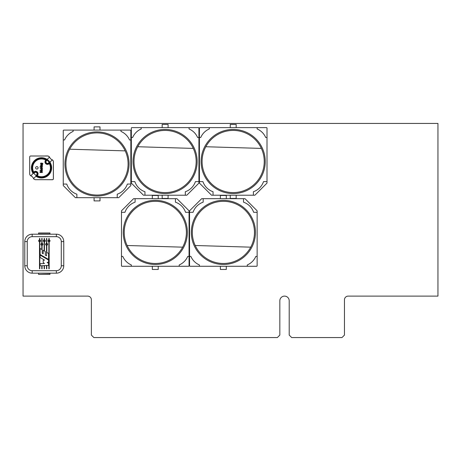 <?xml version="1.0" encoding="UTF-8"?>
<svg xmlns="http://www.w3.org/2000/svg" width="461" height="461" viewBox="0 0 461 461"><rect width="100%" height="100%" fill="white"/><g stroke="black" fill="none" stroke-linecap="round" stroke-linejoin="round"><path stroke-width="0.69" d="M91.376 335.089L91.376 299.817A3.7 3.7 0 0 0 87.676 296.112L23.05 296.112L23.05 123.444L437.95 123.444L437.95 296.112L348.164 296.112A3.7 3.7 0 0 0 344.459 299.817L344.459 335.089L341.993 337.556L291.675 337.556L289.208 335.089L289.208 300.803A4.685 4.685 0 0 0 284.523 296.112A4.685 4.685 0 0 0 279.833 300.803L279.833 335.089L277.366 337.556L93.842 337.556L91.376 335.089M152.309 266.268L152.309 269.472L158.227 269.472L158.227 266.268M123.254 231.445A32.068 32.068 0 0 0 170.501 260.638A32.068 32.068 0 0 0 172.166 205.122A32.068 32.068 0 0 0 123.254 231.445A32.068 32.068 0 0 0 170.501 260.638A32.068 32.068 0 0 0 172.166 205.122A32.068 32.068 0 0 0 123.254 231.445A32.068 32.068 0 0 0 170.501 260.638A32.068 32.068 0 0 0 172.166 205.122A32.068 32.068 0 0 0 123.254 231.445A32.068 32.068 0 0 0 170.501 260.638A32.068 32.068 0 0 0 172.166 205.122A32.068 32.068 0 0 0 123.254 231.445M127.121 245.5A31.083 31.083 0 0 0 182.66 247.165L127.121 245.5A31.083 31.083 0 0 1 163.367 202.385A31.083 31.083 0 0 1 182.66 247.165M158.227 198.679L158.227 195.476L152.309 195.476L152.309 198.679M175.439 198.679L133.805 198.679A0.496 0.496 0 0 0 133.454 198.824L121.618 210.665A0.496 0.496 0 0 0 121.474 211.017L121.474 265.778A0.496 0.496 0 0 0 121.963 266.268L188.566 266.268A0.496 0.496 0 0 0 189.062 265.778L189.062 211.017A0.496 0.496 0 0 0 188.912 210.665L177.076 198.824A0.496 0.496 0 0 0 176.724 198.679L175.439 198.679L175.439 202.172A16.279 16.279 0 0 1 185.57 212.302L189.062 212.302M189.062 256.402L187.742 256.402A16.279 16.279 0 0 1 179.191 264.954L179.191 266.268M131.339 266.268L131.339 264.954A16.279 16.279 0 0 1 122.787 256.402L121.474 256.402M135.09 198.679L135.09 202.172A16.279 16.279 0 0 0 124.96 212.302L121.474 212.302M100.008 130.1L100.008 126.896L94.09 126.896L94.09 130.1M129.063 164.929A32.068 32.068 0 0 0 81.816 135.73A32.068 32.068 0 0 0 80.151 191.252A32.068 32.068 0 0 0 129.063 164.929A32.068 32.068 0 0 0 81.816 135.73A32.068 32.068 0 0 0 80.151 191.252A32.068 32.068 0 0 0 129.063 164.929A32.068 32.068 0 0 0 81.816 135.73A32.068 32.068 0 0 0 80.151 191.252A32.068 32.068 0 0 0 129.063 164.929A32.068 32.068 0 0 0 81.816 135.73A32.068 32.068 0 0 0 80.151 191.252A32.068 32.068 0 0 0 129.063 164.929M125.196 150.874A31.083 31.083 0 0 0 69.657 149.208L125.196 150.874A31.083 31.083 0 0 1 88.95 193.989A31.083 31.083 0 0 1 69.657 149.208M94.09 197.688L94.09 200.898L100.008 200.898L100.008 197.688M76.878 197.688L118.512 197.688A0.496 0.496 0 0 0 118.863 197.544L130.699 185.708A0.496 0.496 0 0 0 130.843 185.357L130.843 130.596A0.496 0.496 0 0 0 130.354 130.1L63.751 130.1A0.496 0.496 0 0 0 63.255 130.596L63.255 185.357A0.496 0.496 0 0 0 63.399 185.708L75.241 197.544A0.496 0.496 0 0 0 75.592 197.688L76.878 197.688L76.878 194.202A16.279 16.279 0 0 1 66.747 184.072L63.255 184.072M63.255 139.971L64.575 139.971A16.279 16.279 0 0 1 73.126 131.42L73.126 130.1M120.978 130.1L120.978 131.42A16.279 16.279 0 0 1 129.529 139.971L130.843 139.971M117.227 197.688L117.227 194.202A16.279 16.279 0 0 0 127.357 184.072L130.843 184.072M168.092 127.634L168.092 124.43L162.168 124.43L162.168 127.634M197.141 162.462A32.068 32.068 0 0 0 149.894 133.264A32.068 32.068 0 0 0 148.235 188.785A32.068 32.068 0 0 0 197.141 162.462A32.068 32.068 0 0 0 149.894 133.264A32.068 32.068 0 0 0 148.235 188.785A32.068 32.068 0 0 0 197.141 162.462A32.068 32.068 0 0 0 149.894 133.264A32.068 32.068 0 0 0 148.235 188.785A32.068 32.068 0 0 0 197.141 162.462A32.068 32.068 0 0 0 149.894 133.264A32.068 32.068 0 0 0 148.235 188.785A32.068 32.068 0 0 0 197.141 162.462M193.274 148.407A31.083 31.083 0 0 0 137.741 146.742L193.274 148.407A31.083 31.083 0 0 1 157.028 191.522A31.083 31.083 0 0 1 137.741 146.742M162.168 195.222L162.168 198.432L168.092 198.432L168.092 195.222M144.956 195.222L186.59 195.222A0.496 0.496 0 0 0 186.941 195.078L198.783 183.242A0.496 0.496 0 0 0 198.927 182.89L198.927 128.129A0.496 0.496 0 0 0 198.432 127.634L131.834 127.634A0.496 0.496 0 0 0 131.339 128.129L131.339 182.89A0.496 0.496 0 0 0 131.483 183.242L143.325 195.078A0.496 0.496 0 0 0 143.671 195.222L144.956 195.222L144.956 191.736A16.279 16.279 0 0 1 134.825 181.605L131.339 181.605M131.339 137.505L132.653 137.505A16.279 16.279 0 0 1 141.204 128.953L141.204 127.634M189.062 127.634L189.062 128.953A16.279 16.279 0 0 1 197.608 137.505L198.927 137.505M185.31 195.222L185.31 191.736A16.279 16.279 0 0 0 195.435 181.605L198.927 181.605M36.252 175.595A9.376 9.376 0 0 1 33.774 173.117M37.001 176.056L37.001 176.056A0.496 0.496 0 0 1 36.892 175.272L36.989 175.174A1.971 1.971 0 0 0 36.989 172.379A1.971 1.971 0 0 0 34.2 172.379L34.097 172.483A0.496 0.496 0 0 1 33.319 172.374A9.376 9.376 0 0 1 46.054 159.639A0.496 0.496 0 0 1 46.163 160.416L46.06 160.52A1.971 1.971 0 0 0 46.06 163.309A1.971 1.971 0 0 0 48.849 163.309L48.952 163.211A0.496 0.496 0 0 1 49.736 163.321A9.376 9.376 0 0 1 37.001 176.056L37.237 175.624L36.892 175.272M30.674 156.008A0.985 0.985 0 0 0 29.683 156.994L29.683 173.768A2.466 2.466 0 0 0 30.772 175.808L33.117 173.463A10.113 10.113 0 0 1 47.143 159.437L49.488 157.092A2.466 2.466 0 0 0 47.448 156.008L30.674 156.008M49.558 162.606L49.932 162.226A10.113 10.113 0 0 1 35.906 176.258L33.561 178.603A2.466 2.466 0 0 0 35.606 179.686L52.381 179.686A0.985 0.985 0 0 0 53.367 178.701L53.367 161.926A2.466 2.466 0 0 0 52.277 159.881L49.558 162.606L52.318 159.846A2.518 2.518 0 0 1 53.413 161.926L53.413 178.747A0.985 0.985 0 0 1 52.427 179.732A0.985 0.985 0 0 0 53.413 178.747L53.413 161.926A2.518 2.518 0 0 0 51.868 159.604A3.895 3.895 0 0 1 49.771 157.506A2.518 2.518 0 0 0 49.523 157.057L47.143 159.437A10.113 10.113 0 0 1 49.932 162.226L52.318 159.846A2.518 2.518 0 0 0 51.868 159.604A3.895 3.895 0 0 1 49.771 157.506A2.518 2.518 0 0 0 49.523 157.057L47.143 159.437A10.113 10.113 0 0 1 49.932 162.226M33.561 178.603A2.466 2.466 0 0 1 33.33 178.171A3.947 3.947 0 0 0 31.204 176.044A2.466 2.466 0 0 1 30.772 175.808M33.492 173.088L33.117 173.463M35.906 176.258L36.286 175.877M45.224 179.686L52.427 179.732L45.224 179.686M47.448 155.956A2.518 2.518 0 0 1 49.523 157.057A2.518 2.518 0 0 0 47.448 155.956L45.224 155.956L47.448 155.956M46.797 160.1A9.376 9.376 0 0 1 49.275 162.572A9.376 9.376 0 0 0 46.797 160.1M37.341 175.52A2.466 2.466 0 0 0 37.341 172.034A2.466 2.466 0 0 0 33.849 172.034L33.751 172.132A8.88 8.88 0 0 1 45.812 160.071L45.714 160.169A2.466 2.466 0 0 0 45.714 163.661A2.466 2.466 0 0 0 49.2 163.661L49.304 163.557A8.88 8.88 0 0 1 37.237 175.624L36.989 175.174M40.003 172.512L42.429 172.512L40.205 172.293L42.429 171.659L40.205 170.829L42.429 170.605L40.003 170.605L40.003 170.962L42.158 171.544L40.003 172.132L40.003 172.512M41.162 170.236L41.162 170.028C39.865 168.351 43.248 171.619 42.164 169.371L42.279 169.003C40.816 169.031 40.447 169.441 41.162 170.236M40.62 168.749L42.429 168.547L40.597 168.011L40.908 168.542L40.62 168.749M40.003 167.827L42.429 167.827L41.478 167.355L42.429 166.571L41.294 167.21L40.62 166.669L41.519 167.62L40.003 167.827M40.003 166.415L40.349 166.208L40.003 166.415M40.62 166.415L42.429 166.208L40.62 166.415M40.62 165.799L42.429 165.597C40.499 165.338 40.499 165.101 42.429 164.888L42.429 164.686C41.087 164.427 40.568 164.738 40.873 165.608L40.62 165.799M40.62 163.367L40.902 163.367C39.594 164.975 43.945 164.133 42.107 163.396C42.867 163.407 43.034 163.649 42.608 164.104L42.608 164.306C43.092 163.327 42.429 162.946 40.62 163.177L40.62 163.367M36.868 166.611A1.233 1.233 0 0 1 37.935 168.461A1.233 1.233 0 0 1 35.802 168.461A1.233 1.233 0 0 1 36.868 166.611M41.409 169.377L41.79 169.371C42.303 170.149 42.176 170.155 41.409 169.377M41.502 164.151C38.81 163.303 44.216 163.321 41.502 164.151M36.644 174.823L36.54 174.926A0.985 0.985 0 0 0 36.759 176.488A9.865 9.865 0 0 0 50.168 163.079A0.985 0.985 0 0 0 48.607 162.86L48.503 162.964A1.481 1.481 0 0 1 46.411 162.964A1.481 1.481 0 0 1 46.411 160.866L46.509 160.768A0.985 0.985 0 0 0 46.29 159.206A9.865 9.865 0 0 0 32.887 172.61A0.985 0.985 0 0 0 34.448 172.829L34.546 172.731A1.481 1.481 0 0 1 36.644 172.731A1.481 1.481 0 0 1 36.644 174.823M46.768 159.811L47.143 159.437M32.178 236.666A4.933 4.933 0 0 0 27.245 241.599L27.245 265.772A4.933 4.933 0 0 0 32.178 270.705L56.351 270.705A4.933 4.933 0 0 0 61.284 265.772L61.284 241.599A4.933 4.933 0 0 0 56.351 236.666L32.178 236.666A4.933 4.933 0 0 0 27.245 241.599L27.245 265.772A4.933 4.933 0 0 0 32.178 270.705L56.351 270.705A4.933 4.933 0 0 0 61.284 265.772L61.284 241.599A4.933 4.933 0 0 0 56.351 236.666L32.178 236.666L32.178 234.2L56.351 234.2A7.399 7.399 0 0 1 63.751 241.599L63.751 265.772L61.284 265.772L63.751 265.772A7.399 7.399 0 0 1 56.351 273.171L32.178 273.171L32.178 270.705L32.178 273.171A7.399 7.399 0 0 1 24.779 265.772L24.779 241.599A7.399 7.399 0 0 1 32.178 234.2L56.351 234.2A7.399 7.399 0 0 1 63.751 241.599L63.751 265.772A7.399 7.399 0 0 1 56.351 273.171L32.178 273.171A7.399 7.399 0 0 1 24.779 265.772L24.779 241.599A7.399 7.399 0 0 1 32.178 234.2L32.178 236.666M44.141 250.237L44.141 241.875C42.982 241.184 42.982 240.498 44.141 239.806L44.141 238.418L44.446 238.418L44.446 239.806C45.599 240.498 45.599 241.184 44.446 241.875L44.446 250.415L44.141 250.237L44.141 241.875C42.982 241.184 42.982 240.498 44.141 239.806L44.141 238.418L44.446 238.418L44.446 239.806C45.599 240.498 45.599 241.184 44.446 241.875L44.446 250.415L44.141 250.237M48.866 268.803L48.866 241.875C47.708 241.184 47.708 240.498 48.866 239.806L48.866 238.418L49.166 238.418L49.166 239.806C50.324 240.498 50.324 241.184 49.166 241.875L49.166 268.803L48.866 268.803L48.866 241.875C47.708 241.184 47.708 240.498 48.866 239.806L48.866 238.418L49.166 238.418L49.166 239.806C50.324 240.498 50.324 241.184 49.166 241.875L49.166 268.803L48.866 268.803M39.508 268.803L39.508 241.875C38.355 241.184 38.355 240.498 39.508 239.806L39.508 238.418L39.813 238.418L39.813 239.806C40.971 240.498 40.971 241.184 39.813 241.875L39.813 268.803L39.508 268.803L39.508 241.875C38.355 241.184 38.355 240.498 39.508 239.806L39.508 238.418L39.813 238.418L39.813 239.806C40.971 240.498 40.971 241.184 39.813 241.875L39.813 268.803L39.508 268.803M46.809 266.083L46.809 268.803L46.503 268.803L46.503 266.101L46.809 266.083L46.809 268.803L46.503 268.803L46.503 266.101L46.809 266.083M48.561 263.387L48.561 265.386L40.119 265.824L40.119 263.698L44.498 263.49L43.201 262.563L43.201 260.361L44.544 260.125L40.119 257.486L40.119 255.1L48.561 260.05L48.561 262.223L47.108 262.43L48.561 263.387L48.561 265.386L40.119 265.824L40.119 263.698L44.498 263.49L43.201 262.563L43.201 260.361L44.544 260.125L40.119 257.486L40.119 255.1L48.561 260.05L48.561 262.223L47.108 262.43L48.561 263.387M40.119 248.473L40.119 254.507L48.561 259.428L48.561 253.446L46.503 252.23L46.503 255.809L45.299 255.1L45.299 251.522L43.201 250.294L43.201 253.855L42.216 253.256L42.216 249.712L40.119 248.473L40.119 254.507L48.561 259.428L48.561 253.446L46.503 252.23L46.503 255.809L45.299 255.1L45.299 251.522L43.201 250.294L43.201 253.855L42.216 253.256L42.216 249.712L40.119 248.473M42.084 266.331L42.084 268.803L41.778 268.803L41.778 266.343L42.084 266.331L42.084 268.803L41.778 268.803L41.778 266.343L42.084 266.331M44.446 266.204L44.446 268.803L44.141 268.803L44.141 266.222L44.446 266.204L44.446 268.803L44.141 268.803L44.141 266.222L44.446 266.204M41.778 248.842L41.778 245.361C40.626 244.676 40.626 243.984 41.778 243.293L41.778 238.418L42.084 238.418L42.084 243.293C43.242 243.984 43.242 244.676 42.084 245.361L42.084 249.021L41.778 248.842L41.778 245.361C40.626 244.676 40.626 243.984 41.778 243.293L41.778 238.418L42.084 238.418L42.084 243.293C43.242 243.984 43.242 244.676 42.084 245.361L42.084 249.021L41.778 248.842M46.503 251.625L46.503 245.361C45.345 244.676 45.345 243.984 46.503 243.293L46.503 238.418L46.809 238.418L46.809 243.293C47.961 243.984 47.961 244.676 46.809 245.361L46.809 251.804L46.503 251.625L46.503 245.361C45.345 244.676 45.345 243.984 46.503 243.293L46.503 238.418L46.809 238.418L46.809 243.293C47.961 243.984 47.961 244.676 46.809 245.361L46.809 251.804L46.503 251.625M41.934 245.068C44.44 243.46 39.421 243.46 41.934 245.068C44.44 243.46 39.421 243.46 41.934 245.068M46.653 245.068C49.166 243.46 44.147 243.46 46.653 245.068C49.166 243.46 44.147 243.46 46.653 245.068M44.291 241.581C46.803 239.974 41.784 239.974 44.291 241.581C46.803 239.974 41.784 239.974 44.291 241.581M39.663 241.581C42.17 239.974 37.151 239.974 39.663 241.581C42.17 239.974 37.151 239.974 39.663 241.581M49.016 241.581C51.523 239.974 46.509 239.974 49.016 241.581C51.523 239.974 46.509 239.974 49.016 241.581M38.591 273.419L38.591 274.41L49.938 274.41L49.938 273.419L38.591 273.171M49.938 234.2L49.938 232.966L38.591 232.966L38.591 234.2M49.938 233.952L38.591 233.952M220.387 266.268L220.387 269.472L226.311 269.472L226.311 266.268M191.332 231.445A32.068 32.068 0 0 0 238.585 260.638A32.068 32.068 0 0 0 240.244 205.122A32.068 32.068 0 0 0 191.332 231.445A32.068 32.068 0 0 0 238.585 260.638A32.068 32.068 0 0 0 240.244 205.122A32.068 32.068 0 0 0 191.332 231.445A32.068 32.068 0 0 0 238.585 260.638A32.068 32.068 0 0 0 240.244 205.122A32.068 32.068 0 0 0 191.332 231.445M195.205 245.5A31.083 31.083 0 0 0 250.738 247.165L195.205 245.5A31.083 31.083 0 0 1 231.451 202.385A31.083 31.083 0 0 1 250.738 247.165M226.311 198.679L226.311 195.476L220.387 195.476L220.387 198.679M243.523 198.679L201.883 198.679A0.496 0.496 0 0 0 201.538 198.824L189.696 210.665A0.496 0.496 0 0 0 189.552 211.017L189.552 265.778A0.496 0.496 0 0 0 190.047 266.268L256.644 266.268A0.496 0.496 0 0 0 257.14 265.778L257.14 211.017A0.496 0.496 0 0 0 256.996 210.665L245.154 198.824A0.496 0.496 0 0 0 244.808 198.679L243.523 198.679L243.523 202.172A16.279 16.279 0 0 1 253.654 212.302L257.14 212.302M257.14 256.402L255.826 256.402A16.279 16.279 0 0 1 247.275 264.954L247.275 266.268M199.417 266.268L199.417 264.954A16.279 16.279 0 0 1 190.871 256.402L189.552 256.402M203.168 198.679L203.168 202.172A16.279 16.279 0 0 0 193.044 212.302L189.552 212.302M236.17 127.634L236.17 124.43L230.252 124.43L230.252 127.634M265.225 162.462A32.068 32.068 0 0 0 217.978 133.264A32.068 32.068 0 0 0 216.313 188.785A32.068 32.068 0 0 0 265.225 162.462A32.068 32.068 0 0 0 217.978 133.264A32.068 32.068 0 0 0 216.313 188.785A32.068 32.068 0 0 0 265.225 162.462A32.068 32.068 0 0 0 217.978 133.264A32.068 32.068 0 0 0 216.313 188.785A32.068 32.068 0 0 0 265.225 162.462A32.068 32.068 0 0 0 217.978 133.264A32.068 32.068 0 0 0 216.313 188.785A32.068 32.068 0 0 0 265.225 162.462M261.358 148.407A31.083 31.083 0 0 0 205.819 146.742L261.358 148.407A31.083 31.083 0 0 1 225.112 191.522A31.083 31.083 0 0 1 205.819 146.742M230.252 195.222L230.252 198.432L236.17 198.432L236.17 195.222M213.04 195.222L254.674 195.222A0.496 0.496 0 0 0 255.025 195.078L266.861 183.242A0.496 0.496 0 0 0 267.005 182.89L267.005 128.129A0.496 0.496 0 0 0 266.516 127.634L199.913 127.634A0.496 0.496 0 0 0 199.417 128.129L199.417 182.89A0.496 0.496 0 0 0 199.561 183.242L211.403 195.078A0.496 0.496 0 0 0 211.755 195.222L213.04 195.222L213.04 191.736A16.279 16.279 0 0 1 202.909 181.605L199.417 181.605M199.417 137.505L200.737 137.505A16.279 16.279 0 0 1 209.288 128.953L209.288 127.634M257.14 127.634L257.14 128.953A16.279 16.279 0 0 1 265.692 137.505L267.005 137.505M253.389 195.222L253.389 191.736A16.279 16.279 0 0 0 263.519 181.605L267.005 181.605M34.097 172.483L33.751 172.132L33.319 172.374M46.163 160.416L45.812 160.071L46.054 159.639M33.849 172.034L34.2 172.379M48.952 163.211L49.304 163.557L49.736 163.321M49.2 163.661L48.849 163.309M45.714 160.169L46.06 160.52M27.245 241.599L24.779 241.599L27.245 241.599M24.779 265.772L27.245 265.772L24.779 265.772M61.284 241.599L63.751 241.599L61.284 241.599M56.351 273.171L56.351 270.705L56.351 273.171M56.351 236.666L56.351 234.2L56.351 236.666"/></g></svg>
